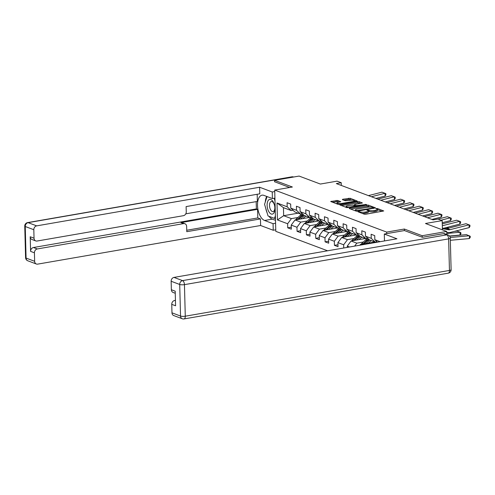 <?xml version="1.0" encoding="UTF-8"?>
<svg xmlns="http://www.w3.org/2000/svg" width="495" height="495" viewBox="0 0 495 495"><rect width="100%" height="100%" fill="white"/><g stroke="black" fill="none" stroke-linecap="round" stroke-linejoin="round"><path stroke-width="0.74" d="M358.306 211.557L358.046 211.823L364.289 214.168L365.842 214.224L383.73 210.963L377.326 208.488L375.86 208.624L376.782 209.02A3.614 0.879 -1.5 0 1 377.308 209.459A3.614 0.879 -1.5 0 1 375.575 210.264L374.133 210.511A3.614 0.879 -1.5 0 1 369.165 210.344L367.271 210.004L366.894 210.177L367.816 210.573A3.614 0.879 -1.5 0 1 368.348 211.012A3.614 0.879 -1.5 0 1 366.616 211.817L365.168 212.064A3.614 0.879 -1.5 0 1 360.199 211.897L358.306 211.557M337.677 200.456L330.716 201.496L337.813 204.231L339.366 204.287L357.26 201.032L350.163 198.291L342.732 199.256L342.354 199.646L345.318 200.76L349.786 200.308A3.019 0.736 -1.5 0 1 352.83 200.215A3.019 0.736 -1.5 0 1 354.383 200.815A3.019 0.736 -1.5 0 1 352.929 201.484L341.507 203.464A3.019 0.736 -1.5 0 1 338.469 203.556A3.019 0.736 -1.5 0 1 336.916 202.956A3.019 0.736 -1.5 0 1 338.363 202.288L340.808 201.706L337.677 200.456L337.708 201.57L332.337 202.177M422.216 237.229L422.179 235.725L446.731 231.468L425.477 223.493L442.171 220.603L437.982 219.031L433.075 219.879L336.328 183.577L341.241 182.723L337.052 181.151L320.358 184.047L299.104 176.072L274.552 180.322L274.589 181.826M422.179 235.725L404.341 229.03L386.663 232.093L274.713 190.08L292.39 187.017L274.552 180.322M349.532 208.104L349.154 208.488L356.091 211.093L357.644 211.148L375.538 207.888L368.435 205.153L366.882 205.097L349.532 208.104L349.544 208.636M346.952 207.665L339.855 204.924L357.749 201.669L359.296 201.719L362.433 202.975L354.853 204.441L354.476 204.831L356.443 205.567L366.523 204.485L346.952 207.665M446.731 231.468L446.812 234.5M327.603 250.798L275.795 231.351L274.713 190.08M386.663 232.093L386.7 233.628M291.277 227.211L287.737 227.824L291.326 229.173L291.221 225.101L296.969 227.261L297.074 231.332L300.663 232.681L300.558 228.61L306.306 230.763L306.411 234.834L310.006 236.183L309.901 232.112L315.643 234.265L315.754 238.343L319.343 239.685L319.238 235.614L324.986 237.773L325.091 241.845L328.68 243.194L328.575 239.122L334.323 241.275L334.428 245.347L338.023 246.696L337.918 242.624L343.66 244.784L343.747 248.001M287.737 227.824L287.626 223.752L277.454 219.935L277.008 202.981L287.187 206.799L287.075 202.727L290.67 204.076L290.775 208.147L296.524 210.301L296.418 206.229L300.007 207.578L300.112 211.65L305.861 213.809L305.755 209.738L309.35 211.087L309.455 215.158L315.204 217.311L315.092 213.24L318.687 214.589L318.792 218.66L324.541 220.82L324.435 216.748L328.024 218.091L328.129 222.162L333.877 224.322L333.772 220.25L337.367 221.599L337.472 225.671L343.221 227.824L343.109 223.752L346.704 225.101L346.809 229.173L352.558 231.332L352.452 227.261L356.041 228.61L356.146 232.681L361.894 234.834L361.789 230.763L365.384 232.112L365.489 236.183L371.238 238.343L371.126 234.271L374.721 235.62L374.826 239.691L380.16 241.69M349.55 246.993L347.255 246.133L347.286 247.382M307.321 220.98L300.781 222.119L295.032 219.959L309.53 217.447M302.383 213.772L300.57 214.088L294.822 211.928L290.775 208.147M295.032 219.959L291.221 225.101M300.781 222.119L296.969 227.261M296.524 210.301L300.57 214.088M316.664 224.489L310.118 225.621L304.369 223.462L318.867 220.956M311.72 217.274L309.907 217.59L304.159 215.43L300.112 211.65M304.369 223.462L300.558 228.61M310.118 225.621L306.306 230.763M305.861 213.809L309.907 217.59M326.001 227.991L319.454 229.123L313.712 226.97L328.21 224.458M321.063 220.782L319.244 221.092L313.502 218.939L309.455 215.158M313.712 226.97L309.901 232.112M319.454 229.123L315.643 234.265M315.204 217.311L319.244 221.092M335.338 231.499L328.798 232.631L323.049 230.472L337.547 227.96M330.4 224.285L328.587 224.6L322.839 222.441L318.792 218.66M323.049 230.472L319.238 235.614M328.798 232.631L324.986 237.773M324.541 220.82L328.587 224.6M344.681 235.001L338.135 236.134L332.386 233.98L346.884 231.468M339.737 227.787L337.924 228.102L332.176 225.949L328.129 222.162M332.386 233.98L328.575 239.122M338.135 236.134L334.323 241.275M333.877 224.322L337.924 228.102M354.018 238.503L347.471 239.642L341.729 237.482L356.227 234.97M349.08 231.295L347.261 231.611L341.519 229.451L337.472 225.671M341.729 237.482L337.918 242.624M347.471 239.642L343.66 244.784M343.221 227.824L347.261 231.611M363.355 242.012L356.815 243.144L351.066 240.985L365.564 238.479M358.417 234.797L356.604 235.113L350.856 232.953L346.809 229.173M351.066 240.985L347.255 246.133M356.815 243.144L354.612 246.114M352.558 231.332L356.604 235.113M361.536 244.92L360.403 244.493L374.901 241.981M367.754 238.305L365.941 238.615L360.193 236.462L356.146 232.681M360.403 244.493L359.877 245.204M361.894 234.834L365.941 238.615M377.097 241.808L375.278 242.123L369.536 239.964L365.489 236.183M371.238 238.343L375.278 242.123M374.826 239.691L377.468 242.154M341.315 185.446L341.241 182.723M442.419 229.853L442.171 220.603M298.157 213.178L283.66 215.69L291.437 218.611L297.984 217.478M293.046 210.264L291.227 210.579L283.449 207.659L283.66 215.69L277.454 219.935M277.008 202.981L283.449 207.659M291.437 218.611L287.626 223.752M287.187 206.799L291.227 210.579M337.967 244.734L334.428 245.347M328.631 241.232L325.091 241.845M319.294 237.724L315.754 238.343M309.95 234.222L306.411 234.834M300.613 230.72L297.074 231.332M404.341 229.03L404.378 230.565M362.062 213.333A3.614 0.879 -1.5 0 0 365.199 213.184L365.168 212.064M368.348 211.012L368.373 212.132A3.614 0.879 -1.5 0 1 366.64 212.93L365.199 213.184M377.308 209.459L377.339 210.579A3.614 0.879 -1.5 0 1 375.606 211.377L374.158 211.631A3.614 0.879 -1.5 0 1 369.196 211.458L368.348 211.142M382.14 211.396L377.314 209.589M370.693 207.102L366.913 206.211L350.615 209.038M373.942 208.321L373.496 208.154M356.796 210.616L373.112 208.018L373.49 207.838L372.525 207.424A3.614 0.879 -1.5 0 0 367.556 207.25L357.149 209.057A3.614 0.879 -1.5 0 0 355.416 209.855A3.614 0.879 -1.5 0 0 355.942 210.295L356.796 210.616L356.808 211.198M341.476 205.604L357.774 202.783L357.749 201.669M360.843 203.402L357.774 202.783M355.268 206.229L355.843 206.446M347.552 205.703A3.019 0.736 -1.5 0 0 346.104 206.378A3.019 0.736 -1.5 0 0 347.651 206.978A3.019 0.736 -1.5 0 0 350.695 206.885L355.262 205.939L353.127 205.06L347.552 205.703M339.217 202.139L337.708 201.57M352.223 200.172L348.641 199.355L343.808 200.19M355.67 201.465L354.383 200.982M450.339 240.292A5.754 4.783 -69.4 0 1 450.394 240.285L469.353 238.565L469.452 235.75L450.493 237.476A8.632 7.171 110.6 0 0 450.215 237.507M469.353 238.565L470.207 237.439L470.25 236.313L466.463 234.63L449.621 236.158M442.369 228.053L445.253 228.603A5.754 4.783 110.6 0 0 447.121 228.535L465.999 223.709L469.885 225.163L469.984 226.264L469.241 227.582L450.363 232.415A8.632 7.171 -69.4 0 1 447.56 232.514L446.756 232.359M469.241 227.582L468.988 224.829L450.116 229.661A5.754 4.783 110.6 0 1 448.247 229.73L442.382 228.61M465.999 223.709L469.885 225.163M269.231 212.306A7.481 3.737 -99.8 0 0 273.494 213.438A7.481 3.737 -99.8 0 0 274.756 206.489A7.481 3.737 -99.8 0 0 274.626 205.747A7.481 3.737 -99.8 0 0 272.795 201.205A7.481 3.737 -99.8 0 0 267.548 201.867A7.481 3.737 -99.8 0 0 269.231 212.306M274.638 205.809A5.117 2.555 -99.8 0 0 273.395 202.752A5.117 2.555 -99.8 0 0 271.303 201.508A5.117 2.555 -99.8 0 0 269.515 204.967A5.117 2.555 -99.8 0 0 270.957 210.35A5.117 2.555 -99.8 0 0 273.048 211.6A5.117 2.555 -99.8 0 0 274.744 206.427M274.193 198.26L274.997 200.945M275.387 215.702L274.521 218.4L268.055 215.975L264.553 204.33L267.046 196.558M275.449 218.233L274.521 218.4M385.054 240.842L384.479 240.626L384.306 234.042L396.934 238.782L174.005 277.404L182.568 280.615L446.744 234.853L443.514 233.64L422.396 237.297L404.44 230.559L384.306 234.042M175.44 300.347L174.611 300.496L175.453 300.812M171.975 312.828L180.533 316.039A3.453 2.871 110.6 0 0 182.265 318.761L173.708 315.55A3.453 2.871 -69.4 0 1 171.975 312.828L171.753 304.351A3.453 2.871 -69.4 0 1 174.611 300.496M175.255 293.269L173.101 292.458A3.453 2.871 -69.4 0 1 171.369 289.736L171.146 281.259A3.453 2.871 -69.4 0 1 174.005 277.404M171.753 304.351L175.583 305.786L175.199 291.178L171.369 289.736M443.514 233.64A3.453 2.871 -69.4 0 1 444.813 233.751L448.043 234.964A3.453 2.871 110.6 0 0 446.744 234.853A3.453 1.726 80.2 0 1 448.631 238.875L184.449 284.637L185.279 316.206L449.454 270.443L448.631 238.875A3.453 0.842 178.5 0 0 450.283 238.107A3.453 3.453 0 0 0 448.043 234.964M275.579 223.233L273.067 223.666L273.24 230.249L260.605 225.51L37.676 264.126A3.453 2.871 110.6 0 1 36.376 264.014A3.453 2.871 110.6 0 1 34.644 261.292L34.421 252.815L30.591 251.373A3.453 2.871 -69.4 0 1 33.45 247.519L256.379 208.902L256.187 201.632M273.067 223.666L264.565 220.479A12.944 6.466 -99.8 0 1 257.617 207.207A12.944 6.466 -99.8 0 1 262.028 195.172A12.944 6.466 -99.8 0 1 263.909 195.376L272.411 198.569L272.238 191.986L259.609 187.246L259.776 193.83L186.12 206.588L186.262 211.829A3.453 2.871 110.6 0 1 183.404 215.69L37.069 241.034A3.453 2.871 110.6 0 1 35.77 240.923L31.94 239.481A3.453 2.871 -69.4 0 1 30.207 236.765L30.591 251.373M185.786 213.828L257.369 201.428L257.183 194.281M256.379 208.902L257.579 209.348L257.802 217.936L260.438 218.926L260.605 225.51M275.752 229.816L273.24 230.249M274.75 191.553L272.238 191.986M274.923 198.136L272.411 198.569M259.609 187.246L36.673 225.869A3.453 2.871 110.6 0 0 33.815 229.723L34.037 238.2A3.453 2.871 110.6 0 0 35.77 240.923M33.45 247.519L37.28 248.954L183.608 223.61A3.453 2.871 110.6 0 1 184.907 223.721A3.453 2.871 110.6 0 1 186.64 226.444L186.782 231.685L260.438 218.926M37.28 248.954A3.453 2.871 110.6 0 0 34.421 252.815M274.589 181.733L289.674 187.487M183.608 223.61L180.972 222.62L257.579 209.348M180.972 222.62A3.453 2.871 -69.4 0 1 182.278 222.731L184.907 223.721M186.739 230.249L257.802 217.936M275.505 220.325L272.324 219.137L264.565 220.479M266.706 196.428A12.944 6.466 -99.8 0 0 265.301 201.991M265.728 208.234A12.944 6.466 -99.8 0 0 267.145 212.949M269.014 216.334A12.944 6.466 -99.8 0 0 272.324 219.137M274.898 218.332L275.461 218.542M449.503 236.016L460.01 235.063L460.115 232.248L446.781 233.461M376.243 242.371A8.799 7.32 -69.4 0 1 377.147 241.857M460.01 235.063L460.87 233.931L460.913 232.805L460.115 232.248L457.12 231.128L454.441 231.369M368.249 243.132L369.431 242.024A7.307 6.076 -69.4 0 1 371.448 240.688M365.923 243.534L368.701 240.935A8.799 7.32 -69.4 0 1 369.79 240.063M361.096 244.369A3.05 2.537 -69.4 0 1 361.771 243.497L365.706 239.809A8.799 7.32 -69.4 0 1 367.804 238.349M448.971 228.065L447.783 227.62L445.104 227.861M363.967 243.874L367.562 240.508A8.799 7.32 -69.4 0 1 368.961 239.431M368.509 239.005A8.799 7.32 110.6 0 0 366.844 240.236L362.909 243.924A3.05 2.537 110.6 0 0 362.748 244.085M442.258 223.888L456.656 220.201L460.548 221.655L460.647 222.756L459.898 224.074L443.508 228.275M459.898 224.074L459.651 221.327L442.307 225.763M456.656 220.201L460.548 221.655M438.075 219.062L447.319 216.699L451.211 218.153L451.31 219.254L450.561 220.572L442.227 222.707M450.561 220.572L450.314 217.819L441.07 220.188M447.319 216.699L451.211 218.153M358.912 239.629L360.094 238.522A7.307 6.076 -69.4 0 1 362.111 237.179M356.579 240.032L359.358 237.427A8.799 7.32 -69.4 0 1 360.447 236.554M351.759 240.867A3.05 2.537 -69.4 0 1 352.434 239.995L356.369 236.307A8.799 7.32 -69.4 0 1 358.467 234.847M354.624 240.372L358.225 237A8.799 7.32 -69.4 0 1 359.624 235.929M359.166 235.502A8.799 7.32 110.6 0 0 357.501 236.734L353.572 240.422A3.05 2.537 110.6 0 0 353.405 240.582M349.569 236.121L350.751 235.014A7.307 6.076 -69.4 0 1 352.774 233.677M347.243 236.53L350.021 233.925A8.799 7.32 -69.4 0 1 351.11 233.052M342.422 237.365A3.05 2.537 -69.4 0 1 343.091 236.486L347.026 232.805A8.799 7.32 -69.4 0 1 349.13 231.338M345.287 236.864L348.882 233.498A8.799 7.32 -69.4 0 1 350.287 232.421M349.829 231.994A8.799 7.32 110.6 0 0 348.164 233.232L344.229 236.913A3.05 2.537 110.6 0 0 344.068 237.08M340.232 232.619L341.414 231.512A7.307 6.076 -69.4 0 1 343.431 230.169M337.906 233.021L340.684 230.422A8.799 7.32 -69.4 0 1 341.773 229.55M333.079 233.857A3.05 2.537 -69.4 0 1 333.754 232.984L337.689 229.296A8.799 7.32 -69.4 0 1 339.787 227.836M335.95 233.362L339.545 229.996A8.799 7.32 -69.4 0 1 340.944 228.919M340.492 228.492A8.799 7.32 110.6 0 0 338.828 229.723L334.892 233.411A3.05 2.537 110.6 0 0 334.731 233.572M424.469 216.649L437.982 213.19L441.868 214.651L441.967 215.746L441.224 217.07L431.918 219.446M441.224 217.07L440.971 214.316L427.463 217.775M437.982 213.19L441.868 214.651M415.132 213.147L428.639 209.688L432.531 211.142L432.63 212.244L431.881 213.562L422.582 215.944M431.881 213.562L431.634 210.814L418.12 214.267M428.639 209.688L432.531 211.142M405.789 209.645L419.302 206.186L423.194 207.64L423.293 208.742L422.544 210.059L413.245 212.442M422.544 210.059L422.297 207.306L408.783 210.765M419.302 206.186L423.194 207.64M330.895 229.117L332.077 228.009A7.307 6.076 -69.4 0 1 334.094 226.667M328.562 229.519L331.341 226.914A8.799 7.32 -69.4 0 1 332.43 226.042M323.742 230.354A3.05 2.537 -69.4 0 1 324.417 229.476L328.352 225.794A8.799 7.32 -69.4 0 1 330.45 224.334M326.607 229.859L330.208 226.487A8.799 7.32 -69.4 0 1 331.607 225.411M331.149 224.99A8.799 7.32 110.6 0 0 329.484 226.221L325.555 229.903A3.05 2.537 110.6 0 0 325.388 230.07M396.452 206.137L409.965 202.678L413.851 204.132L413.95 205.233L413.207 206.551L403.901 208.933M413.207 206.551L412.954 203.804L399.446 207.263M409.965 202.678L413.851 204.132M321.552 225.609L322.734 224.501A7.307 6.076 -69.4 0 1 324.757 223.165M319.226 226.011L322.004 223.412A8.799 7.32 -69.4 0 1 323.093 222.54M314.405 226.846A3.05 2.537 -69.4 0 1 315.074 225.974L319.009 222.286A8.799 7.32 -69.4 0 1 321.113 220.826M317.27 226.351L320.865 222.985A8.799 7.32 -69.4 0 1 322.27 221.909M321.812 221.482A8.799 7.32 110.6 0 0 320.147 222.713L316.212 226.401A3.05 2.537 110.6 0 0 316.051 226.562M387.115 202.634L400.622 199.176L404.514 200.63L404.613 201.731L403.864 203.049L394.565 205.431M403.864 203.049L403.617 200.296L390.103 203.754M400.622 199.176L404.514 200.63M312.215 222.106L313.397 220.999A7.307 6.076 -69.4 0 1 315.414 219.656M309.889 222.509L312.667 219.904A8.799 7.32 -69.4 0 1 313.756 219.031M305.062 223.344A3.05 2.537 -69.4 0 1 305.737 222.465L309.672 218.784A8.799 7.32 -69.4 0 1 311.77 217.324M307.933 222.849L311.528 219.477A8.799 7.32 -69.4 0 1 312.927 218.406M312.475 217.979A8.799 7.32 110.6 0 0 310.81 219.211L306.875 222.892A3.05 2.537 110.6 0 0 306.714 223.059M377.772 199.126L391.285 195.667L395.177 197.128L395.276 198.223L394.527 199.547L385.228 201.923M394.527 199.547L394.28 196.793L380.766 200.252M391.285 195.667L395.177 197.128M302.878 218.598L304.06 217.491A7.307 6.076 -69.4 0 1 306.077 216.154M300.545 219.007L303.324 216.402A8.799 7.32 -69.4 0 1 304.413 215.529M295.725 219.842A3.05 2.537 -69.4 0 1 296.4 218.963L300.335 215.276A8.799 7.32 -69.4 0 1 302.433 213.815M298.59 219.341L302.191 215.975A8.799 7.32 -69.4 0 1 303.59 214.898M303.132 214.471A8.799 7.32 110.6 0 0 301.467 215.702L297.538 219.39A3.05 2.537 110.6 0 0 297.371 219.551M368.435 195.624L381.948 192.165L385.834 193.619L385.933 194.721L385.19 196.039L375.884 198.421M385.19 196.039L384.937 193.291L371.429 196.744M381.948 192.165L385.834 193.619M360.224 212.64L360.199 211.897M366.64 212.93L366.616 211.817M368.385 211.155L368.36 210.041M369.196 211.458L369.165 210.344M374.158 211.631L374.133 210.511M375.606 211.377L375.575 210.264M377.351 209.602L377.326 208.488M359.413 212.336L359.395 211.594M366.913 206.211L366.882 205.097M368.466 206.267L368.435 205.153M357.891 211.105L357.879 210.653M373.125 208.463L373.112 208.018M355.961 211.043L355.942 210.295M340.411 205.208L340.393 204.67M359.327 202.839L359.296 201.719M354.494 205.574L354.476 204.831M356.468 206.335L356.443 205.567M358.009 206.069L357.996 205.623M365.335 204.8L365.322 204.355M350.707 207.337L350.695 206.885M354.729 206.638L354.717 206.186M341.519 203.915L341.507 203.464M352.941 201.935L352.929 201.484M342.744 199.788L342.732 199.256M348.641 199.355L348.61 198.241M350.188 199.405L350.163 198.291M331.273 201.781L331.26 201.242M336.154 201.514L336.124 200.401M450.493 237.476L450.178 237.359M445.253 228.603L448.247 229.73M447.121 228.535L450.116 229.661M182.265 318.761A3.453 3.453 0 0 0 184.066 318.929A3.453 1.726 80.2 0 0 185.279 316.206A3.453 0.842 178.5 0 1 180.533 316.039L179.71 284.47L171.146 281.259M179.71 284.47A3.453 0.842 -1.5 0 0 184.449 284.637A3.453 1.726 80.2 0 0 182.568 280.615A3.453 2.871 110.6 0 0 179.71 284.47M451.112 269.676A3.453 0.842 -1.5 0 1 449.454 270.443A3.453 1.726 80.2 0 1 448.247 273.166A3.453 3.453 0 0 0 451.112 269.676L450.283 238.107M30.207 236.765L34.037 238.2M33.815 229.723L25.251 226.512L26.08 258.081L34.644 261.292M292.947 177.136L292.291 176.888L28.11 222.651L36.673 225.869M25.251 226.512A3.453 2.871 -69.4 0 1 28.11 222.651A3.453 1.726 80.2 0 0 27.609 222.602A3.453 3.453 0 0 0 24.75 226.091A3.453 0.842 -1.5 0 0 25.251 226.512M26.08 258.081A3.453 0.842 178.5 0 1 25.579 257.66A3.453 3.453 0 0 0 27.813 260.797A3.453 2.871 -69.4 0 1 26.08 258.081M27.609 222.602L291.79 176.833A3.453 1.726 80.2 0 1 292.291 176.888A3.453 2.871 -69.4 0 1 293.591 177.006L293.628 177.018M367.562 240.508L368.701 240.935M365.706 239.809L366.844 240.236M361.771 243.497L362.909 243.924M358.225 237L359.358 237.427M356.369 236.307L357.501 236.734M352.434 239.995L353.572 240.422M348.882 233.498L350.021 233.925M347.026 232.805L348.164 233.232M343.091 236.486L344.229 236.913M339.545 229.996L340.684 230.422M337.689 229.296L338.828 229.723M333.754 232.984L334.892 233.411M330.208 226.487L331.341 226.914M328.352 225.794L329.484 226.221M324.417 229.476L325.555 229.903M320.865 222.985L322.004 223.412M319.009 222.286L320.147 222.713M315.074 225.974L316.212 226.401M311.528 219.477L312.667 219.904M309.672 218.784L310.81 219.211M305.737 222.465L306.875 222.892M302.191 215.975L303.324 216.402M300.335 215.276L301.467 215.702M296.4 218.963L297.538 219.39M373.502 208.395L373.49 207.838M355.441 210.845L355.416 209.855M354.333 205.518L354.309 204.689M346.129 207.356L346.104 206.378M355.274 206.545L355.262 205.939M336.94 203.903L336.916 202.956M354.401 201.682L354.383 200.815M184.066 318.929L448.247 273.166M24.75 226.091L25.579 257.66M27.813 260.797L36.376 264.014M293.591 177.006A3.453 3.453 0 0 0 291.79 176.833"/></g></svg>
